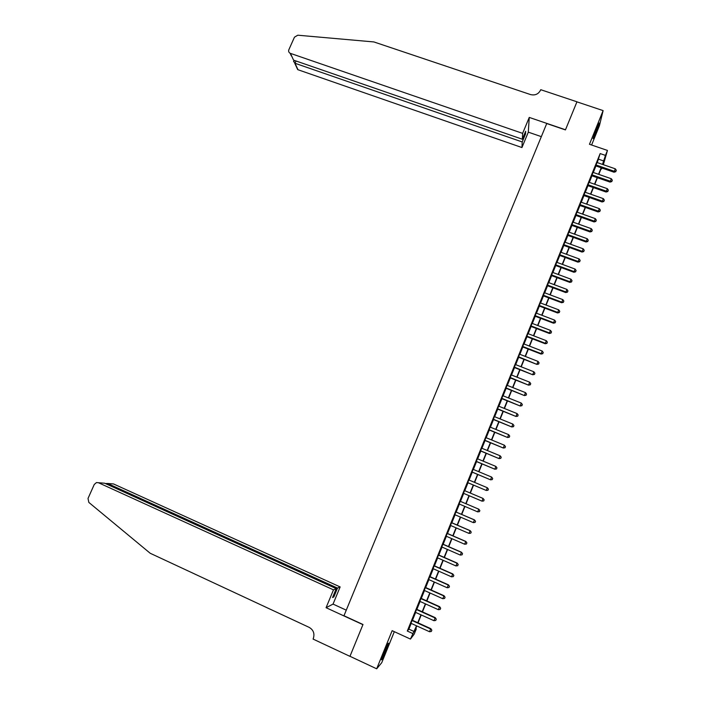 <?xml version="1.0" encoding="UTF-8"?>
<svg xmlns="http://www.w3.org/2000/svg" width="704" height="704" viewBox="0 0 704 704"><rect width="100%" height="100%" fill="white"/><g stroke="black" fill="none" stroke-linecap="round" stroke-linejoin="round"><path stroke-width="1.06" d="M386.038 650.32L388.573 643.28C388.485 642.426 386.962 645.55 383.997 652.652L381.454 659.71C381.568 660.519 383.09 657.386 386.038 650.32M595.426 133.901L599.271 123.015L596.904 127.714L593.05 138.609L595.426 133.901M415.747 628.558L416.328 628.822L414.172 634.163L410.45 639.074L416.522 625.812M591.598 145.015L599.412 125.734L603.117 110.607L576.928 101.851L565.435 129.914L546.726 123.543L343.966 615.745L362.991 624.501L349.976 656.295L376.675 668.8L381.744 662.693L394.319 631.673M597.282 162.606L600.151 153.578L605.458 155.399L607.455 150.436L603.354 164.701M601.999 168.054L601.63 168.96L601.902 168.018M601.058 168.766L601.63 168.96M412.218 620.198L410.969 623.286M416.636 609.25L415.404 612.304M421.045 598.33L419.83 601.348M425.445 587.444L424.239 590.418M429.836 576.576L428.648 579.515M434.21 565.743L433.039 568.647M438.574 554.937L437.413 557.797M442.93 544.148L441.786 546.982M447.269 533.394L446.142 536.193M451.607 522.667L450.49 525.422M455.928 511.966L454.828 514.686M460.231 501.292L459.149 503.976M464.543 490.626L463.461 493.302M468.846 479.978L467.755 482.68M473.132 469.357L472.032 472.076M477.418 458.753L476.309 461.498M481.686 448.184L480.568 450.956M485.945 437.642L484.81 440.431M490.186 427.126L489.051 429.933M494.428 416.627L493.284 419.461M498.652 406.164L497.499 409.015M502.867 395.727L501.706 398.596M507.074 385.308L505.903 388.203M511.271 374.915L510.092 377.837M515.451 364.558L514.263 367.497M519.631 354.218L518.434 357.183M523.794 343.904L522.588 346.887M527.947 333.617L526.733 336.626M532.092 323.356L530.869 326.383M536.228 313.122L534.996 316.166M540.346 302.905L539.114 305.976M544.465 292.723L543.215 295.812M548.566 282.559L547.316 285.666M552.666 272.422L551.399 275.554M556.75 262.31L555.474 265.461M560.824 252.226L559.539 255.394M564.881 242.158L563.596 245.344M568.938 232.118L567.644 235.33M572.986 222.103L571.674 225.333M577.016 212.115L575.705 215.362M581.038 202.154L579.726 205.418M585.059 192.21L583.73 195.492M589.063 182.292L587.726 185.592M593.058 172.392L591.712 175.718M600.151 153.578L407.299 631.039L408.892 629.138L411.206 623.401M412.456 620.303L415.642 612.41M416.882 609.356L420.068 601.454M421.291 598.444L424.486 590.524M425.682 587.55L428.886 579.621M430.074 576.682L433.277 568.753M434.447 565.849L437.659 557.902M438.812 555.042L442.024 547.087M443.168 544.254L446.38 536.29M447.515 533.5L450.727 525.527M451.845 522.773L455.066 514.791M456.166 512.072L459.395 504.082M460.478 501.398L463.698 493.407M464.781 490.732L467.993 482.777M469.084 480.075L472.278 472.173M473.378 469.454L476.546 461.604M477.655 458.858L480.806 451.053M481.923 448.281L485.056 440.528M486.182 437.738L489.289 430.03M490.424 427.222L493.522 419.558M494.666 416.724L497.737 409.112M498.89 406.261L501.943 398.693M503.105 395.815L506.141 388.3M507.311 385.405L510.33 377.934M511.509 375.012L514.51 367.594M515.698 364.654L518.672 357.271M519.869 354.314L522.826 346.984M524.031 344.001L526.97 336.714M528.185 333.714L531.106 326.471M532.33 323.453L535.234 316.254M536.466 313.21L539.352 306.064M540.593 303.002L543.453 295.9M544.702 292.811L547.554 285.754M548.803 282.647L551.637 275.642M552.904 272.51L555.711 265.549M556.987 262.398L559.777 255.482M561.062 252.314L563.834 245.432M565.118 242.246L567.882 235.418M569.175 232.206L571.921 225.421M573.223 222.191L575.942 215.45M577.254 212.203L579.964 205.498M581.275 202.233L583.968 195.58M585.297 192.289L587.963 185.68M589.301 182.371L591.95 175.806M593.296 172.48L595.927 165.95M597.045 162.527L595.69 165.871M410.45 639.074L392.146 630.678L376.675 668.8M407.299 631.039L412.694 633.512M603.117 110.607L589.459 144.285L607.455 150.436M416.794 625.944L414.894 630.678L416.328 628.822M602.879 164.542L603.143 163.592L602.782 164.507M601.427 167.851L598.796 174.39M597.45 177.716L594.801 184.298M593.463 187.607L590.797 194.225M589.468 197.516L586.784 204.186M585.464 207.46L582.762 214.166M581.451 217.413L578.732 224.171M577.43 227.401L574.693 234.194M573.39 237.415L570.636 244.253M569.351 247.447L566.579 254.329M565.294 257.506L562.505 264.431M561.229 267.582L558.422 274.56M557.163 277.693L554.33 284.706M553.08 287.822L550.229 294.888M548.979 297.977L546.119 305.087M544.878 308.158L541.992 315.313M540.769 318.366L537.865 325.565M536.642 328.592L533.72 335.843M532.506 338.853L529.566 346.148M528.37 349.131L525.404 356.47M524.207 359.436L521.233 366.828M520.045 369.767L517.053 377.203M515.874 380.125L512.855 387.605M511.685 390.509L508.658 398.033M507.496 400.919L504.442 408.496M503.29 411.356L500.218 418.977M499.074 421.81L495.977 429.484M494.842 432.3L491.735 440.018M490.609 442.807L487.476 450.578M486.358 453.35L483.208 461.164M482.108 463.91L478.931 471.777M477.831 474.505L474.646 482.416M473.554 485.118L470.351 493.082M469.269 495.766L466.039 503.765M464.957 506.449L461.736 514.457M460.636 517.176L457.415 525.166M456.298 527.93L453.086 535.911M451.959 538.71L448.738 546.682M447.603 549.516L444.391 557.48M443.23 560.358L440.026 568.313M438.856 571.217L435.653 579.163M434.465 582.102L431.27 590.04M430.065 593.023L426.87 600.952M425.656 603.97L422.462 611.882M421.23 614.944L418.044 622.846M602.501 164.41L605.458 155.399M417.771 622.723L420.957 614.812M422.189 611.758L425.374 603.847M426.598 600.82L429.792 592.9M430.989 589.917L434.192 581.979M435.38 579.04L438.574 571.094M439.754 568.19L442.957 560.234M444.11 557.366L447.322 549.402M448.466 546.568L451.678 538.595M452.804 535.797L456.025 527.815M457.134 525.052L460.354 517.062M461.454 514.334L464.684 506.334M465.766 503.642L468.987 495.642M470.07 492.967L473.282 485.003M474.373 482.302L477.558 474.39M478.658 471.662L481.826 463.795M482.935 461.05L486.086 453.235M487.203 450.463L490.336 442.693M491.462 439.903L494.569 432.186M495.704 429.37L498.793 421.696M499.937 418.862L503.008 411.242M504.161 408.382L507.214 400.805M508.376 397.927L511.412 390.403M512.582 387.499L515.601 380.019M516.78 377.098L519.772 369.662M520.96 366.714L523.934 359.33M525.131 356.365L528.088 349.026M529.294 346.034L532.233 338.747M533.447 335.738L536.369 328.486M537.592 325.459L540.487 318.261M541.719 315.207L544.606 308.053M545.846 304.982L548.706 297.871M549.956 294.782L552.798 287.716M554.057 284.61L556.882 277.587M558.149 274.454L560.956 267.485M562.232 264.334L565.022 257.4M566.298 254.232L569.078 247.342M570.363 244.156L573.118 237.31M574.411 234.098L577.157 227.304M578.459 224.074L581.178 217.316M582.49 214.069L585.191 207.363M586.511 204.09L589.195 197.419M590.524 194.137L593.19 187.51M594.528 184.202L597.177 177.619M598.523 174.293L601.154 167.754M598.646 159.227L603.874 161.022M408.892 629.138L414.207 631.567M595.575 165.827L614.029 172.207L614.319 171.31L595.936 164.947M615.903 171.31L616.299 170.324L615.903 171.31L614.319 171.31L615.314 168.828L596.93 162.483M614.029 172.207L615.789 171.67M616.299 170.324L615.314 168.828M595.109 132.343L596.376 129.043M383.24 654.562L385.968 648.006M385.114 649.968L384.032 652.564M522.632 133.373L290.444 53.381L293.559 60.139L522.35 139.234L522.632 133.373L529.25 117.418L565.497 129.774L576.937 101.851M291.333 55.88L290.118 53.249C288.737 52.422 288.323 51.225 288.878 49.667L294.474 37.154L297.801 35.209L373.894 41.941L530.534 94.574C535.058 95.621 538.384 94.178 540.514 90.226L540.734 89.698L576.946 101.798M541.332 136.638L528.308 132.158L529.25 117.418M528.308 132.158L521.946 147.55L522.218 141.953L525.492 134.042L525.65 131.27L522.35 139.234M522.218 141.953L295.011 63.272L298.003 69.74L296.314 66.642M521.946 147.55L298.003 69.74M525.492 134.042L524.621 133.742M293.762 61.266L295.011 63.272L296.032 60.993M333.476 589.846L98.446 482.724L96.448 482.566L94.248 484.493L88.018 498.432L88.827 502.401L150.19 553.256L309.206 627.387C313.438 629.913 314.811 633.609 313.324 638.475L313.078 639.082L349.95 656.348L362.921 624.659L326.075 607.702L333.476 589.846L336.239 588.641L332.561 597.52L333.863 596.895L337.515 588.086L340.146 586.934L113.529 483.947L107.571 483.463L107.175 484.361M337.515 588.086L107.571 483.463L105.442 483.578M346.271 610.157L333.045 604.094L340.146 586.934M326.075 607.702L333.045 604.094M336.239 588.641L104.676 483.226L98.446 482.724M111.628 483.789L113.529 483.947M333.863 596.895L332.983 596.49M102.485 483.05L104.676 483.226M591.598 175.683L610.06 182.107L610.333 181.227L591.95 174.83M611.926 181.227L612.33 180.233L611.926 181.227L610.333 181.227L611.327 178.746L592.944 172.357M610.06 182.107L611.811 181.579M612.33 180.233L611.327 178.746M587.611 185.557L606.074 192.025L606.346 191.171L587.946 184.73M607.939 191.162L608.344 190.168L607.939 191.162L606.346 191.171L607.341 188.681L588.949 182.248M606.074 192.025L607.834 191.506M608.344 190.168L607.341 188.681M583.616 195.457L602.087 201.969L602.342 201.142L583.942 194.647M603.944 201.124L604.349 200.13L603.944 201.124L602.342 201.142L603.346 198.642L584.945 192.166M602.087 201.969L603.838 201.458M604.349 200.13L603.346 198.642M579.612 205.374L598.083 211.939L598.33 211.13L579.92 204.6M599.94 211.112L600.345 210.118L599.94 211.112L598.33 211.13L599.342 208.63L580.923 202.11M598.083 211.939L599.834 211.438M600.345 210.118L599.342 208.63M575.59 215.318L594.079 221.927L594.317 221.153L575.898 214.57M595.927 221.126L596.323 220.123L595.927 221.126L594.317 221.153L595.32 218.645L576.902 212.071M594.079 221.927L595.83 221.434M596.323 220.123L595.32 218.645M571.569 225.289L590.058 231.942L590.286 231.194L571.859 224.567M591.897 231.158L592.302 230.155L591.897 231.158L590.286 231.194L591.29 228.677L572.871 222.068M590.058 231.942L591.809 231.466M592.302 230.155L591.29 228.677M567.53 235.286L586.027 241.982L586.247 241.261L567.811 234.59M587.866 241.217L588.271 240.214L587.866 241.217L586.247 241.261L587.259 238.735L568.823 232.082M586.027 241.982L587.778 241.516M588.271 240.214L587.259 238.735M563.482 245.309L581.988 252.05L582.199 251.346L563.754 244.631M583.818 251.302L584.223 250.298L583.818 251.302L582.199 251.346L583.211 248.82L564.766 242.114M581.988 252.05L583.73 251.583M584.223 250.298L583.211 248.82M559.425 255.35L577.94 262.134L578.134 261.466L559.689 254.698M579.762 261.413L580.166 260.401L579.762 261.413L578.134 261.466L579.154 258.931L560.71 252.182M577.94 262.134L579.682 261.686M580.166 260.401L579.154 258.931M555.359 265.417L573.883 272.254L574.068 271.603L555.614 264.792M575.696 271.55L576.11 270.53L575.696 271.55L574.068 271.603L575.089 269.069L556.635 262.266M573.883 272.254L575.626 271.806M576.11 270.53L575.089 269.069M551.285 275.51L569.809 282.392L569.985 281.767L551.522 274.912M571.622 281.706L572.035 280.694L571.622 281.706L569.985 281.767L571.006 279.224L552.543 272.378M569.809 282.392L571.551 281.952M572.035 280.694L571.006 279.224M547.202 285.622L565.734 292.556L565.902 291.958L547.43 285.058M567.538 291.887L567.952 290.866L567.538 291.887L565.902 291.958L566.922 289.406L548.451 282.515M565.734 292.556L567.477 292.125M567.952 290.866L566.922 289.406M543.101 295.768L561.642 302.738L561.801 302.174L543.321 295.222M563.446 302.095L563.86 301.074L563.446 302.095L561.801 302.174L562.822 299.614L544.35 292.679M561.642 302.738L563.385 302.324M563.86 301.074L562.822 299.614M539 305.932L557.55 312.954L557.691 312.409L539.202 305.413M559.337 312.33L559.75 311.309L559.337 312.33L557.691 312.409L558.721 309.848L540.232 302.87M557.55 312.954L559.284 312.55M559.75 311.309L558.721 309.848M534.882 316.122L553.441 323.189L553.573 322.678L535.084 315.63M555.227 322.59L555.641 321.561L555.227 322.59L553.573 322.678L554.602 320.109L536.114 313.078M553.441 323.189L555.174 322.793M555.641 321.561L554.602 320.109M530.754 326.339L549.322 333.458L549.446 332.966L530.939 325.873M551.1 332.878L551.514 331.848L551.1 332.878L549.446 332.966L550.475 330.396L531.978 323.312M549.322 333.458L551.047 333.071M551.514 331.848L550.475 330.396M526.618 336.582L545.195 343.746L545.301 343.279L526.794 336.142M546.964 343.182L547.378 342.153L546.964 343.182L545.301 343.279L546.339 340.701L527.833 333.573M545.195 343.746L546.92 343.367M547.378 342.153L546.339 340.701M522.474 346.843L541.05 354.059L541.156 353.619L522.641 346.438M542.819 353.514L543.233 352.484L542.819 353.514L541.156 353.619L542.194 351.032L523.679 343.86M541.05 354.059L542.775 353.69M543.233 352.484L542.194 351.032M518.32 357.139L536.906 364.399L518.47 356.752M538.666 363.88L539.079 362.842L538.666 363.88L536.994 363.986L538.032 361.398L519.517 354.174M536.906 364.399L538.63 364.038M539.079 362.842L538.032 361.398M514.149 367.453L532.743 374.766L514.298 367.101M534.503 374.264L534.917 373.226L534.503 374.264L532.822 374.378L533.87 371.782L515.337 364.514M532.743 374.766L534.468 374.414M534.917 373.226L533.87 371.782M509.978 377.793L528.572 385.15L510.11 377.467M530.323 384.674L530.746 383.627L530.323 384.674L528.642 384.798L529.69 382.193L511.157 374.871M528.572 385.15L530.297 384.815M530.746 383.627L529.69 382.193M505.789 388.159L524.392 395.569L505.912 387.86M526.134 395.111L526.557 394.064L526.134 395.111L524.454 395.243L525.501 392.63L506.959 385.264M524.392 395.569L526.117 395.243M526.557 394.064L525.501 392.63M501.591 398.552L520.203 406.014L501.697 398.288M521.937 405.574L522.359 404.527L521.937 405.574L520.247 405.715L521.303 403.093L502.753 395.674M520.203 406.014L521.919 405.689M522.359 404.527L521.303 403.093M497.385 408.971L516.006 416.478L497.482 408.734M517.73 416.064L518.153 415.017L517.73 416.064L516.032 416.205L517.088 413.582L498.538 406.12M516.006 416.478L517.722 416.17M518.153 415.017L517.088 413.582M493.17 419.417L511.79 426.967L493.249 419.206M513.515 426.58L513.938 425.524L513.515 426.58L511.817 426.73L512.873 424.098L494.314 416.583M511.79 426.967L513.506 426.677M513.938 425.524L512.873 424.098M488.937 429.889L507.575 437.492L489.016 429.704M509.291 437.122L509.714 436.066L509.291 437.122L507.584 437.281L508.64 434.641L490.072 427.073M507.575 437.492L509.282 437.202M509.714 436.066L508.64 434.641M484.695 440.387L503.342 448.034L484.766 440.229M505.05 447.691L505.472 446.626L505.05 447.691L503.334 447.85L504.398 445.21L485.822 437.589M503.342 448.034L505.05 447.762M505.472 446.626L504.398 445.21M480.454 450.903L499.101 458.612L480.498 450.78M500.799 458.278L501.222 457.222L500.799 458.278L499.083 458.454L500.148 455.805L481.571 448.14M499.101 458.612L500.799 458.339M501.222 457.222L500.148 455.805M476.186 461.454L494.842 469.207L476.23 461.358M496.54 468.899L496.962 467.834L496.54 468.899L494.815 469.084L495.889 466.426L477.294 458.709M494.842 469.207L496.549 468.952M496.962 467.834L495.889 466.426M471.918 472.032L490.582 479.838L471.944 471.962M492.272 479.547L492.694 478.482L492.272 479.547L490.547 479.732L491.612 477.066L473.018 469.304M490.582 479.838L492.281 479.591M492.694 478.482L491.612 477.066M467.641 482.627L486.306 490.486L467.658 482.592M487.986 490.222L488.418 489.157L487.986 490.222L486.253 490.415L487.326 487.74L468.732 479.926M486.306 490.486L488.004 490.248M488.418 489.157L487.326 487.74M483.692 500.922L481.958 501.125L463.346 493.24L482.02 501.16L483.032 498.441L484.15 499.866L483.692 500.922L484.15 499.866M464.429 490.574L483.032 498.441L484.123 499.849M482.02 501.16L483.718 500.94M479.415 511.658L479.846 510.585L479.415 511.658L477.655 511.861L459.034 503.923M479.389 511.65L477.655 511.861L478.799 509.186L460.117 501.248L478.729 509.168L479.82 510.576M479.846 510.585L478.799 509.186M455.796 511.958L474.417 519.93L473.334 522.623L454.714 514.642M455.805 511.914L474.496 519.913L475.508 521.33L475.077 522.403L475.508 521.33M475.543 521.321L474.496 519.913M473.334 522.623L475.077 522.403M451.458 522.685L470.087 530.71L469.005 533.412L450.375 525.378M451.484 522.614L470.184 530.666L471.187 532.11L470.756 533.183L471.187 532.11M471.222 532.092L470.184 530.666M469.005 533.412L470.756 533.183M447.119 533.447L465.749 541.517L464.666 544.227L446.028 536.14M447.154 533.35L465.854 541.446L466.849 542.916L466.418 543.998L466.849 542.916M466.893 542.881L465.854 541.446M464.666 544.227L466.418 543.998M442.763 544.227L461.402 552.358L460.31 555.069L441.672 546.929M442.816 544.104L461.516 552.253L462.51 553.749L462.07 554.831L462.51 553.749M462.554 553.705L461.516 552.253M460.31 555.069L462.07 554.831M438.39 555.042L457.037 563.218L455.946 565.937L437.298 557.744M438.46 554.884L457.169 563.086L458.154 564.608L457.714 565.699L458.154 564.608M458.198 564.555L457.169 563.086M455.946 565.937L457.714 565.699M434.016 565.875L452.672 574.112L451.572 576.84L432.916 568.594M434.095 565.69L452.813 573.945L453.781 575.494L453.35 576.585L453.781 575.494M453.842 575.432L452.813 573.945M451.572 576.84L453.35 576.585M429.625 576.743L448.29 585.033L447.19 587.761L428.525 579.462M429.713 576.523L448.439 584.839L449.407 586.414L448.967 587.506L449.407 586.414M449.469 586.335L448.439 584.839M447.19 587.761L448.967 587.506M425.225 587.638L443.898 595.971L442.798 598.717L424.125 590.366M425.33 587.391L444.066 595.751L445.016 597.353L444.576 598.453L445.016 597.353M445.078 597.265L444.066 595.751M442.798 598.717L444.576 598.453M420.816 598.558L439.49 606.954L438.39 609.699L419.716 601.295M420.93 598.277L439.666 606.698L440.616 608.326L440.176 609.426L440.616 608.326M440.686 608.221L439.666 606.698M438.39 609.699L440.176 609.426M416.398 609.506L435.072 617.954L433.972 620.708L415.29 612.251M416.522 609.198L435.266 617.672L436.198 619.326L435.758 620.426L436.198 619.326M436.278 619.212L435.266 617.672M433.972 620.708L435.758 620.426M411.963 620.488L430.646 628.98L429.537 631.743L410.854 623.234M412.104 620.145L430.857 628.672L431.781 630.353L431.332 631.462L431.781 630.353M431.86 630.23L430.857 628.672M429.537 631.743L431.332 631.462M297.686 69.608L294.694 63.149M294.175 60.35L293.55 61.732"/></g></svg>
